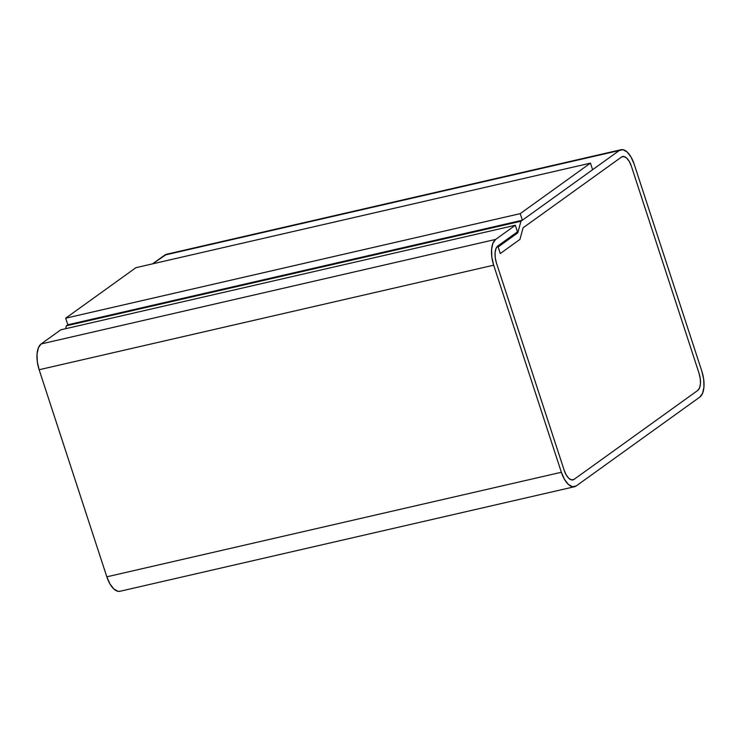 <?xml version="1.0" encoding="UTF-8"?>
<svg xmlns="http://www.w3.org/2000/svg" width="741" height="741" viewBox="0 0 741 741"><rect width="100%" height="100%" fill="white"/><g stroke="black" fill="none" stroke-linecap="round" stroke-linejoin="round"><path stroke-width="1.11" d="M166.669 254.228L152.526 263.87L164.761 255.071L619.3 150.516A21.054 9.753 -103 0 1 621.023 149.719L166.493 254.274A21.054 9.753 77 0 0 164.761 255.071L619.3 150.516L520.932 221.244L517.802 232.822L498.128 246.966L500.277 253.542L519.95 239.399L523.072 227.811L621.449 157.083A14.033 6.502 -103 0 1 622.597 156.555A14.033 6.502 -103 0 1 631.369 166.197L699.05 373.279A14.033 6.502 -103 0 1 697.726 390.461L574.09 479.362A14.033 6.502 -103 0 1 572.941 479.89A14.033 6.502 -103 0 1 564.17 470.248L496.489 263.166A14.033 6.502 -103 0 1 497.813 245.984L517.477 231.84L515.328 225.264L495.664 239.408L492.922 243.224L491.589 249.467L491.848 257.183L493.673 265.185L561.363 472.267L564.466 479.353L568.393 484.438L572.524 486.754L576.239 485.929L699.875 397.037L702.616 393.221L703.95 386.978L703.691 379.262L701.857 371.26L634.176 164.178L701.857 371.26A21.054 9.753 -103 0 1 699.875 397.037L576.239 485.929A21.054 9.753 -103 0 1 574.507 486.726A21.054 9.753 -103 0 1 561.363 472.267L106.824 576.822L39.143 369.74L493.673 265.185A21.054 9.753 -103 0 1 495.664 239.408L41.126 343.963L60.79 329.819L515.328 225.264L60.79 329.819L41.126 343.963A21.054 9.753 77 0 0 39.143 369.74L493.673 265.185L561.363 472.267L106.824 576.822A21.054 9.753 77 0 0 119.977 591.281L574.507 486.726M621.023 149.719A21.054 9.753 -103 0 1 634.176 164.178L631.063 157.092L627.145 152.007L623.014 149.691L619.3 150.516L520.932 221.244L66.394 325.799L67.82 324.771L65.671 318.195L135.918 267.686L65.671 318.195L520.21 213.64L522.359 220.216L592.605 169.708L590.457 163.131L520.21 213.64L590.457 163.131L135.918 267.686L590.457 163.131L592.605 169.708L522.359 220.216L520.21 213.64L65.671 318.195L67.82 324.771L522.359 220.216L67.82 324.771L66.394 325.799L520.932 221.244L517.802 232.822L515.31 233.396L517.802 232.822L498.128 246.966L500.277 253.542L497.813 245.984L495.988 248.531L495.09 252.69L495.266 257.831L496.489 263.166L564.17 470.248L566.244 474.972L568.856 478.362L571.607 479.899L574.09 479.362L697.726 390.461L699.55 387.913L700.44 383.755L700.264 378.614L699.05 373.279L631.369 166.197L629.294 161.473L626.682 158.083L623.931 156.546L621.449 157.083L523.072 227.811L519.95 239.399L500.277 253.542L519.95 239.399L500.277 253.542L497.813 245.984L495.988 248.531L495.09 252.69L495.266 257.831L496.489 263.166L564.17 470.248L566.244 474.972L568.856 478.362L571.607 479.899L574.09 479.362L697.726 390.461L699.55 387.913L700.44 383.755L700.264 378.614L699.05 373.279L631.369 166.197L629.294 161.473L626.682 158.083L623.931 156.546L621.449 157.083L523.072 227.811L519.95 239.399L523.072 227.811L621.449 157.083A14.033 6.502 -103 0 1 622.597 156.555A14.033 6.502 -103 0 1 631.369 166.197L699.05 373.279A14.033 6.502 -103 0 1 697.726 390.461L574.09 479.362A14.033 6.502 -103 0 1 572.941 479.89A14.033 6.502 -103 0 1 564.17 470.248L496.489 263.166A14.033 6.502 -103 0 1 497.813 245.984L517.477 231.84L515.328 225.264L495.664 239.408L41.126 343.963L38.384 347.779L37.05 354.022L37.309 361.738L39.143 369.74L106.824 576.822L109.937 583.908L113.855 588.993L117.986 591.309L120.153 591.235M65.606 328.717L66.394 325.799L65.606 328.717"/></g></svg>
